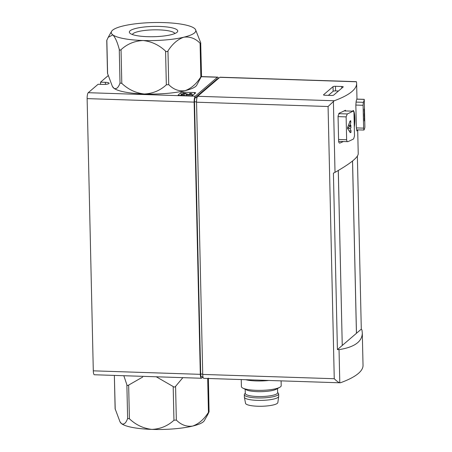 <?xml version="1.0" encoding="UTF-8"?>
<svg xmlns="http://www.w3.org/2000/svg" width="452" height="452" viewBox="0 0 452 452"><rect width="100%" height="100%" fill="white"/><g stroke="black" fill="none" stroke-linecap="round" stroke-linejoin="round"><path stroke-width="0.68" d="M100.598 84.349L100.547 82.162L108.13 75.67M105.418 84.371L105.372 82.32A4.978 1.062 -1.3 0 1 109.113 83.258A4.978 1.062 -1.3 0 1 102.909 84.428L98.09 84.27L88.242 92.7A4.978 1.226 91.9 0 0 87.123 98.615L93.298 370.832A4.978 1.226 91.9 0 0 94.366 374.753L201.383 378.256A4.978 1.226 91.9 0 0 201.66 378.143L203.004 376.991M357.69 129.888L358.233 153.748C358.108 157.415 350.373 163.618 335.017 172.359L333.412 173.144L337.418 349.599L356.464 333.288L352.554 160.985M356.43 333.288L361.295 329.152L357.368 156.121M340.045 382.799L340.655 382.697A149.296 31.804 -1.3 0 0 363.029 365.306L362.295 332.841L361.956 330.011L361.295 329.152M364.261 99.344L364.25 99.4A151.782 32.335 178.7 0 1 363.34 102.327L356.086 102.084L355.843 105.056L356.362 127.899L356.713 129.792M337.418 349.599L339.04 349.639L339.791 382.771C338.424 382.381 336.576 381.03 334.254 378.725L328.073 106.508L334.26 100.762A149.296 31.804 -1.3 0 0 356.634 83.366L356.956 97.982A149.296 31.804 178.7 0 1 356.142 101.084L356.159 101.932A149.296 31.804 178.7 0 1 356.086 102.084M356.651 129.854L363.967 130.035A151.782 32.335 -1.3 0 0 364.877 127.108L364.25 99.4L356.809 99.157M338.638 141.414L347.893 141.651A151.782 32.335 -1.3 0 0 353.628 138.888L354.504 135.939L353.984 113.09C353.893 111.672 353.56 111.034 353.001 111.181L345.746 110.943L353.001 111.181A151.782 32.335 178.7 0 1 347.266 113.944L338.695 113.667M345.746 110.943A149.296 31.804 178.7 0 1 345.469 111.09L345.452 110.237A149.296 31.804 178.7 0 1 339.232 113.164L338.051 116.096L338.621 141.131C338.751 142.561 339.181 143.199 339.91 143.058A149.296 31.804 -1.3 0 0 343.271 141.561M356.792 129.86L356.82 130.978A149.296 31.804 -1.3 0 0 357.272 129.877M356.634 83.366A149.296 31.804 -1.3 0 0 356.413 81.784L356.323 81.682M354.3 126.967C355.425 120.825 354.786 110.118 352.972 110.469M339.04 349.639C354.537 347.187 362.289 341.588 362.295 332.841M341.723 86.501L335.457 86.298A1.989 0.424 -1.3 0 0 333.039 86.66L323.559 94.773A1.989 0.424 -1.3 0 0 323.496 94.88A1.989 0.424 -1.3 0 0 324.994 95.259L331.259 95.462A1.989 0.424 -1.3 0 0 333.683 95.106L343.158 86.987A1.989 0.424 -1.3 0 0 343.221 86.88A1.989 0.424 -1.3 0 0 341.723 86.501L341.763 88.185M356.351 81.665L220.096 77.202A4.978 1.226 91.9 0 0 219.825 77.315L197.671 96.287A4.978 1.226 91.9 0 0 196.547 102.203L202.728 374.42A4.978 1.226 91.9 0 0 203.795 378.335L340.017 382.799M342.249 345.464L338.277 170.477M363.967 130.035L363.611 128.136L363.092 105.293L363.34 102.327M347.893 141.651C347.187 141.798 346.769 141.154 346.644 139.73L346.125 116.887L347.266 113.944M349.814 125.566A151.782 32.335 -1.3 0 0 350.837 125.074L350.905 127.995A151.782 32.335 178.7 0 1 349.882 128.481L350.955 130.312L351.006 132.368A151.782 32.335 178.7 0 1 350.334 132.69L347.611 128.554L347.588 127.52L350.068 121.023A151.782 32.335 -1.3 0 0 350.741 120.701L350.786 122.758L349.814 125.566L348.339 125.515M364.306 118.882L364.408 116.04A151.782 32.335 178.7 0 1 364.255 116.559L364.188 113.644A151.782 32.335 -1.3 0 0 364.34 113.124L364.092 109.265A151.782 32.335 -1.3 0 0 364.193 108.926L364.459 120.594A151.782 32.335 178.7 0 1 364.352 120.933L364.306 118.882M338.463 91.01L335.565 90.914A1.989 0.424 -1.3 0 0 333.141 91.276L328.361 95.366M218.282 78.637L217.638 78.614A3.486 0.859 91.9 0 0 217.446 78.693L195.292 97.666A3.486 0.859 91.9 0 0 194.507 101.807L200.688 374.024A3.486 0.859 91.9 0 0 201.434 376.765L202.971 376.815M218.474 78.467A4.978 1.226 91.9 0 0 217.689 77.122A4.978 1.226 91.9 0 0 217.412 77.235L195.258 96.208A4.978 1.226 91.9 0 0 194.14 102.124L200.315 374.341A4.978 1.226 91.9 0 0 201.383 378.256M194.501 92.57L182.93 92.191A1.492 0.316 -1.3 0 0 181.116 92.462L178.161 94.993A1.492 0.316 -1.3 0 0 178.116 95.073A1.492 0.316 -1.3 0 0 179.241 95.355L190.806 95.734A1.492 0.316 -1.3 0 0 192.625 95.462L195.575 92.937A1.492 0.316 -1.3 0 0 195.626 92.852A1.492 0.316 -1.3 0 0 194.501 92.57L194.529 93.835M105.372 82.32L100.547 82.162M268.759 380.465A19.905 4.243 178.7 0 1 245.555 379.703M281.093 380.872L281.2 385.669A19.905 4.243 178.7 0 1 279.765 387.302A19.905 4.243 178.7 0 1 261.397 390.358A19.905 4.243 178.7 0 1 242.91 388.138A19.905 4.243 178.7 0 1 241.402 386.573L241.244 379.561M279.765 387.302L276.353 389.183A16.176 3.446 178.7 0 1 261.425 391.669A16.176 3.446 178.7 0 1 246.408 389.861L242.91 388.138M277.534 388.534L277.63 392.72A16.176 3.446 178.7 0 1 261.538 396.528A16.176 3.446 178.7 0 1 245.289 393.449L245.193 389.268M277.624 392.415L278.375 393.28A17.17 3.656 178.7 0 1 278.652 393.912A17.17 3.656 178.7 0 1 261.572 397.958A17.17 3.656 178.7 0 1 244.323 394.686A17.17 3.656 178.7 0 1 244.572 394.048L245.283 393.15M278.652 393.912L278.709 396.342A17.17 3.656 178.7 0 1 278.698 396.466A17.17 3.656 178.7 0 1 261.623 400.387A17.17 3.656 178.7 0 1 244.391 397.246A17.17 3.656 178.7 0 1 244.379 397.122L244.323 394.686M278.698 396.466L277.844 402.562A16.176 3.446 178.7 0 1 261.759 406.252A16.176 3.446 178.7 0 1 245.521 403.291L244.391 397.246M342.249 345.435L338.305 170.46M356.43 333.316L352.52 161.014M347.548 128.408L349.882 128.481M347.526 128.317L349.543 126.588L349.707 125.56M193.213 94.96L192.043 94.92M181.817 94.688A1.492 0.316 -1.3 0 0 181.173 94.892L180.58 95.4M189.495 93.705A1.554 0.333 -1.3 0 1 190.665 93.999A1.554 0.333 -1.3 0 1 189.507 94.349A1.554 0.333 -1.3 0 1 187.755 94.225L185.066 93.265L183.252 93.202L181.811 94.44L183.128 94.479L184.213 93.547L186.574 94.395A2.91 0.621 -1.3 0 0 189.851 94.621A2.91 0.621 -1.3 0 0 192.021 93.971A2.91 0.621 -1.3 0 0 189.829 93.417L189.512 94.349M181.834 95.44L181.811 94.44M183.15 95.485L183.128 94.479M184.258 95.519L184.213 93.547M159.528 26.431A24.205 5.158 178.7 0 1 177.184 32.148A24.205 5.158 178.7 0 1 153.657 36.714A24.205 5.158 178.7 0 1 129.95 33.222A24.205 5.158 178.7 0 1 159.528 26.431M107.503 73.343L106.757 40.443L108.197 37.318L112.825 34.877C115.209 37.296 117.356 42.115 119.26 49.341C119.565 50.217 120.159 50.33 121.04 49.675C127.204 43.997 134.555 40.946 143.081 40.522A42.302 9.012 -1.3 0 0 183.794 37.2A42.302 9.012 -1.3 0 0 195.467 29.476A42.302 9.012 -1.3 0 0 194.258 28.244A42.302 9.012 -1.3 0 0 164.003 22.6A42.302 9.012 -1.3 0 0 123.289 25.917A42.302 9.012 -1.3 0 0 111.565 31.38A42.302 9.012 -1.3 0 0 112.825 34.877A42.302 9.012 -1.3 0 0 143.081 40.522C151.601 41.482 159.098 45.019 165.573 51.132C166.5 51.85 167.297 51.782 167.963 50.935C172.376 43.951 177.653 39.375 183.794 37.2C189.936 36.403 195.36 38.414 200.078 43.234C200.716 43.765 200.92 43.59 200.694 42.708L195.467 29.476M201.456 76.411L200.841 76.936C196.428 83.925 191.151 88.502 185.009 90.671A42.302 9.012 -1.3 0 0 196.733 85.213L201.535 76.145L200.694 42.708M112.378 86.394L112.83 87.117A42.302 9.012 -1.3 0 0 114.04 88.349A42.302 9.012 -1.3 0 0 144.295 93.993A42.302 9.012 -1.3 0 0 185.009 90.671C178.873 91.474 173.444 89.462 168.732 84.643L166.336 84.835C160.172 90.519 152.821 93.57 144.295 93.993C135.769 93.027 128.278 89.49 121.803 83.377L120.023 83.044C118.401 87.643 116.407 89.411 114.04 88.349L112.384 86.388L107.508 73.343M132.357 34.51A21.312 4.543 178.7 0 1 158.878 29.872A21.312 4.543 178.7 0 1 174.845 33.544M207.705 414.676L204.344 420.62A42.302 9.012 178.7 0 1 192.62 426.083A42.302 9.012 178.7 0 1 151.906 429.4A42.302 9.012 178.7 0 1 121.65 423.756A42.302 9.012 178.7 0 1 120.441 422.524L119.989 421.806M207.711 414.682L209.067 411.823L208.457 412.348C204.038 419.332 198.761 423.914 192.62 426.083C186.484 426.88 181.06 424.869 176.342 420.049L173.947 420.247C167.782 425.925 160.432 428.976 151.906 429.4C143.386 428.434 135.888 424.897 129.413 418.789L127.633 418.456C126.012 423.055 124.017 424.823 121.65 423.756L119.995 421.801L115.119 408.755L114.367 375.849M209.067 411.823L208.406 378.657M114.373 375.849L115.215 409.292M123.837 375.719L126.871 384.754C127.176 385.629 127.769 385.737 128.65 385.081L142.702 377.047M156.251 376.782L173.184 386.539C174.11 387.257 174.907 387.194 175.579 386.347L182.868 377.652M208.457 412.348L207.688 378.64C208.327 379.177 208.53 379.002 208.304 378.115M345.464 110.932L344.192 110.893M333.401 101.31L335.017 172.359M356.413 81.784L219.825 77.315M334.26 100.762L197.671 96.287M328.073 106.508L196.547 102.203M334.254 378.725L202.728 374.42M363.092 105.293L355.843 105.056M363.611 128.136L356.362 127.899M346.125 116.887L338.062 116.622M346.644 139.73L338.582 139.465M354.069 116.785A6.769 1.667 -88.1 0 1 354.182 121.876M335.565 90.914L335.457 86.298M333.141 91.276L333.039 86.66M202.716 374.087L200.688 374.024M196.547 101.875L194.507 101.807M196.999 97.722L195.292 97.666M218.186 78.716L217.446 78.693M200.315 374.341L93.298 370.832M194.14 102.124L87.123 98.615M195.258 96.208L88.242 92.7M217.412 77.235L201.332 76.704M349.712 121.729L350.763 121.763M349.91 132.266L351.001 132.3M349.068 130.877L350.972 130.939M349.543 126.588L350.876 126.628M349.712 125.701L350.854 125.735M364.199 114.006L364.583 114.017M182.958 93.451L182.93 92.191M181.173 94.892L181.116 92.462M186.597 95.598L186.574 94.395M200.078 43.234L200.841 76.936M167.963 50.935L168.732 84.643M165.573 51.132L166.336 84.835M121.04 49.675L121.803 83.377M119.26 49.341L120.023 83.044M106.841 40.177L107.604 73.885M127.633 418.456L126.871 384.754M129.413 418.789L128.65 385.081M173.947 420.247L173.184 386.539M176.342 420.049L175.579 386.347M364.261 99.338L356.826 99.095M345.464 110.87L344.305 110.836M354.198 122.611L354.046 115.881M217.689 77.122L201.383 76.586M192.06 95.654L192.021 93.971M111.565 31.38L108.452 36.883"/></g></svg>

